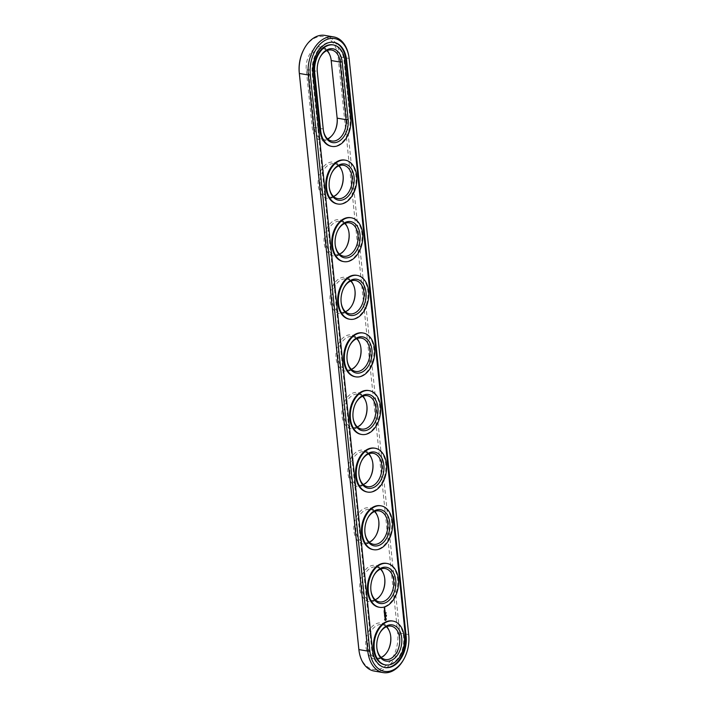 <?xml version="1.0" encoding="UTF-8"?>
<svg xmlns="http://www.w3.org/2000/svg" width="708" height="708" viewBox="0 0 708 708"><rect width="100%" height="100%" fill="white"/><g stroke="black" fill="none" stroke-linecap="round" stroke-linejoin="round"><path stroke-width="0.53" stroke-dasharray="3.54 2.66" d="M374.213 671.069A30.214 20.293 99.7 0 0 399.737 633.014L340.203 56.897A30.214 20.293 99.7 0 0 324.875 35.4M358.938 650.112A28.762 19.32 99.7 0 0 381.488 668.37A28.762 19.32 99.7 0 0 397.701 633.235L338.159 57.109A28.762 19.32 99.7 0 0 323.963 36.719A28.762 19.32 99.7 0 0 303.502 50.082M404.206 658.484A30.214 20.293 99.7 0 0 408.649 634.545L349.115 58.428A30.214 20.293 99.7 0 0 348.973 57.251M331.096 59.578A18.364 12.337 99.7 0 0 331.052 59.251A18.364 12.337 99.7 0 0 316.653 47.586A18.364 12.337 99.7 0 0 306.299 70.03L312.255 127.644A18.364 12.337 99.7 0 0 321.326 140.662A18.364 12.337 99.7 0 0 334.388 132.131A18.364 12.337 99.7 0 0 334.539 131.838M390.63 635.695A18.364 12.337 99.7 0 0 390.586 635.368A18.364 12.337 99.7 0 0 376.444 623.606A18.364 12.337 99.7 0 0 365.832 646.147A18.364 12.337 99.7 0 0 380.063 658.626A18.364 12.337 99.7 0 0 387.975 650.643A18.364 12.337 99.7 0 0 388.117 650.342M378.718 520.469A18.364 12.337 99.7 0 0 378.683 520.15A18.364 12.337 99.7 0 0 364.54 508.379A18.364 12.337 99.7 0 0 353.929 530.929A18.364 12.337 99.7 0 0 368.16 543.408A18.364 12.337 99.7 0 0 376.063 535.416A18.364 12.337 99.7 0 0 376.214 535.124M384.674 578.082A18.364 12.337 99.7 0 0 384.639 577.763A18.364 12.337 99.7 0 0 370.488 565.993A18.364 12.337 99.7 0 0 359.885 588.534A18.364 12.337 99.7 0 0 374.107 601.021A18.364 12.337 99.7 0 0 382.019 593.03A18.364 12.337 99.7 0 0 382.17 592.738M342.999 174.796A18.364 12.337 99.7 0 0 342.955 174.478A18.364 12.337 99.7 0 0 328.813 162.707A18.364 12.337 99.7 0 0 318.202 185.248A18.364 12.337 99.7 0 0 332.433 197.736A18.364 12.337 99.7 0 0 340.344 189.744A18.364 12.337 99.7 0 0 340.486 189.452M360.859 347.637A18.364 12.337 99.7 0 0 360.823 347.309A18.364 12.337 99.7 0 0 346.672 335.539A18.364 12.337 99.7 0 0 336.07 358.089A18.364 12.337 99.7 0 0 350.292 370.567A18.364 12.337 99.7 0 0 358.204 362.576A18.364 12.337 99.7 0 0 358.354 362.284M354.912 290.023A18.364 12.337 99.7 0 0 354.867 289.696A18.364 12.337 99.7 0 0 340.725 277.925A18.364 12.337 99.7 0 0 330.114 300.475A18.364 12.337 99.7 0 0 344.345 312.954A18.364 12.337 99.7 0 0 352.248 304.962A18.364 12.337 99.7 0 0 352.398 304.67M348.956 232.41A18.364 12.337 99.7 0 0 348.911 232.082A18.364 12.337 99.7 0 0 334.769 220.321A18.364 12.337 99.7 0 0 324.158 242.862A18.364 12.337 99.7 0 0 338.389 255.349A18.364 12.337 99.7 0 0 346.3 247.358A18.364 12.337 99.7 0 0 346.442 247.065M366.815 405.25A18.364 12.337 99.7 0 0 366.771 404.923A18.364 12.337 99.7 0 0 352.628 393.152A18.364 12.337 99.7 0 0 342.017 415.702A18.364 12.337 99.7 0 0 356.248 428.181A18.364 12.337 99.7 0 0 364.16 420.189A18.364 12.337 99.7 0 0 364.301 419.897M372.771 462.864A18.364 12.337 99.7 0 0 372.727 462.536A18.364 12.337 99.7 0 0 358.584 450.766A18.364 12.337 99.7 0 0 347.973 473.316A18.364 12.337 99.7 0 0 362.204 485.794A18.364 12.337 99.7 0 0 370.116 477.803A18.364 12.337 99.7 0 0 370.257 477.511M326.857 50.64A16.921 11.363 99.7 0 0 322.636 48.498A16.921 11.363 99.7 0 0 308.334 69.809L314.29 127.422A16.921 11.363 99.7 0 0 322.875 139.458A16.921 11.363 99.7 0 0 327.565 138.848M386.391 626.766A16.921 11.363 99.7 0 0 382.17 624.624A16.921 11.363 99.7 0 0 368.116 639.377A16.921 11.363 99.7 0 0 376.452 657.971A16.921 11.363 99.7 0 0 380.984 657.431A16.921 11.363 99.7 0 0 381.143 657.36M374.479 511.539A16.921 11.363 99.7 0 0 370.257 509.397A16.921 11.363 99.7 0 0 356.204 524.15A16.921 11.363 99.7 0 0 364.549 542.744A16.921 11.363 99.7 0 0 369.072 542.204A16.921 11.363 99.7 0 0 369.24 542.133M380.435 569.152A16.921 11.363 99.7 0 0 376.214 567.011A16.921 11.363 99.7 0 0 362.16 581.764A16.921 11.363 99.7 0 0 370.505 600.357A16.921 11.363 99.7 0 0 375.028 599.818A16.921 11.363 99.7 0 0 375.196 599.747M338.76 165.867A16.921 11.363 99.7 0 0 334.539 163.725A16.921 11.363 99.7 0 0 320.485 178.478A16.921 11.363 99.7 0 0 328.831 197.072A16.921 11.363 99.7 0 0 333.353 196.532A16.921 11.363 99.7 0 0 333.521 196.461M356.62 338.698A16.921 11.363 99.7 0 0 352.398 336.565A16.921 11.363 99.7 0 0 338.344 351.318A16.921 11.363 99.7 0 0 346.69 369.912A16.921 11.363 99.7 0 0 351.212 369.372A16.921 11.363 99.7 0 0 351.38 369.302M350.664 281.094A16.921 11.363 99.7 0 0 346.451 278.952A16.921 11.363 99.7 0 0 332.388 293.705A16.921 11.363 99.7 0 0 340.734 312.299A16.921 11.363 99.7 0 0 345.256 311.759A16.921 11.363 99.7 0 0 345.424 311.688M344.716 223.48A16.921 11.363 99.7 0 0 340.495 221.339A16.921 11.363 99.7 0 0 326.432 236.091A16.921 11.363 99.7 0 0 334.778 254.685A16.921 11.363 99.7 0 0 339.3 254.145A16.921 11.363 99.7 0 0 339.468 254.075M362.576 396.312A16.921 11.363 99.7 0 0 358.354 394.17A16.921 11.363 99.7 0 0 344.3 408.932A16.921 11.363 99.7 0 0 352.637 427.526A16.921 11.363 99.7 0 0 357.168 426.977A16.921 11.363 99.7 0 0 357.336 426.906M368.532 453.925A16.921 11.363 99.7 0 0 364.31 451.784A16.921 11.363 99.7 0 0 350.248 466.545A16.921 11.363 99.7 0 0 358.593 485.139A16.921 11.363 99.7 0 0 363.115 484.591A16.921 11.363 99.7 0 0 363.284 484.52M319.883 57.658A16.921 11.363 99.7 0 0 319.733 57.932A16.921 11.363 99.7 0 0 317.246 71.34L323.202 128.953A16.921 11.363 99.7 0 0 323.282 129.608A16.921 11.363 99.7 0 0 323.326 129.918M379.417 633.775A16.921 11.363 99.7 0 0 379.276 634.049A16.921 11.363 99.7 0 0 376.86 648.112A16.921 11.363 99.7 0 0 376.904 648.422M367.514 518.548A16.921 11.363 99.7 0 0 367.364 518.831A16.921 11.363 99.7 0 0 364.956 532.894A16.921 11.363 99.7 0 0 365.001 533.204M373.461 576.162A16.921 11.363 99.7 0 0 373.32 576.445A16.921 11.363 99.7 0 0 370.912 590.507A16.921 11.363 99.7 0 0 370.957 590.817M331.786 172.876A16.921 11.363 99.7 0 0 331.645 173.159A16.921 11.363 99.7 0 0 329.238 187.222A16.921 11.363 99.7 0 0 329.282 187.531M349.646 345.716A16.921 11.363 99.7 0 0 349.504 345.991A16.921 11.363 99.7 0 0 347.097 360.053A16.921 11.363 99.7 0 0 347.141 360.363M343.699 288.103A16.921 11.363 99.7 0 0 343.548 288.377A16.921 11.363 99.7 0 0 341.141 302.44A16.921 11.363 99.7 0 0 341.185 302.75M337.743 230.489A16.921 11.363 99.7 0 0 337.601 230.764A16.921 11.363 99.7 0 0 335.185 244.826A16.921 11.363 99.7 0 0 335.229 245.136M355.602 403.33A16.921 11.363 99.7 0 0 355.46 403.604A16.921 11.363 99.7 0 0 353.053 417.667A16.921 11.363 99.7 0 0 353.088 417.977M361.558 460.935A16.921 11.363 99.7 0 0 361.407 461.218A16.921 11.363 99.7 0 0 359 475.28A16.921 11.363 99.7 0 0 359.044 475.59M333.592 42.294A24.895 16.718 99.7 0 0 333.247 42.223A24.895 16.718 99.7 0 0 312.21 73.588L371.744 649.705A24.895 16.718 99.7 0 0 384.373 667.423A24.895 16.718 99.7 0 0 384.727 667.476M331.238 146.291A22.231 14.939 99.7 0 0 350.026 118.28L344.07 60.667A22.231 14.939 99.7 0 0 332.795 44.852M392.329 620.969A22.231 14.939 -80.3 0 1 403.746 641.067A22.231 14.939 -80.3 0 1 390.772 664.086A22.231 14.939 -80.3 0 1 384.825 664.803M386.373 563.356A22.231 14.939 -80.3 0 1 397.799 583.454A22.231 14.939 -80.3 0 1 384.816 606.473A22.231 14.939 -80.3 0 1 378.869 607.19M380.426 505.742A22.231 14.939 -80.3 0 1 391.843 525.84A22.231 14.939 -80.3 0 1 378.86 548.859A22.231 14.939 -80.3 0 1 372.912 549.576M374.47 448.137A22.231 14.939 -80.3 0 1 385.887 468.227A22.231 14.939 -80.3 0 1 372.904 491.246A22.231 14.939 -80.3 0 1 366.965 491.963M368.514 390.524A22.231 14.939 -80.3 0 1 379.93 410.613A22.231 14.939 -80.3 0 1 366.956 433.641A22.231 14.939 -80.3 0 1 361.009 434.349M362.567 332.91A22.231 14.939 -80.3 0 1 373.983 353A22.231 14.939 -80.3 0 1 361 376.028A22.231 14.939 -80.3 0 1 355.053 376.736M356.611 275.297A22.231 14.939 -80.3 0 1 368.027 295.386A22.231 14.939 -80.3 0 1 355.044 318.414A22.231 14.939 -80.3 0 1 349.097 319.131M350.655 217.683A22.231 14.939 -80.3 0 1 362.071 237.782A22.231 14.939 -80.3 0 1 349.088 260.801A22.231 14.939 -80.3 0 1 343.15 261.517M344.699 160.07A22.231 14.939 -80.3 0 1 356.115 180.168A22.231 14.939 -80.3 0 1 343.141 203.187A22.231 14.939 -80.3 0 1 337.194 203.904M385.949 615.429L386.196 614.863M386.453 616.093L385.895 616.004M386.267 615.217L385.816 615.376M386.064 612.774L385.718 613.287L385.577 612.862M384.833 609.145L384.426 609.783M384.329 608.039L384.125 608.482M384.833 607.791L384.117 607.977M384.745 619.996L385.258 620.429M385.055 617.544L385.249 616.686M385.302 616.659L385.382 617.42L385.462 616.695M385.258 616.633L384.966 617.482M385.382 615.88L384.506 615.695L384.55 616.624M384.533 614.792L384.426 615.464M385.311 615.128L385.196 614.34L384.922 615.19L384.4 614.668M384.417 613.447L384.993 613.668M384.506 614.323L384.816 613.641M385.223 612.978L384.249 613.27M385.196 614.04L384.541 614.199L384.94 613.65M384.267 612.27L384.17 612.933M384.329 612.836L384.196 612.199M385.046 612.606L384.55 612.119L384.258 612.827M385.072 611.491L384.099 611.783M384.117 610.765L384.01 611.429M384.179 611.331L384.037 610.694M384.895 611.101L384.78 610.314L384.108 611.323M385.391 618.668L385.187 619.836M349.194 59.003L349.115 58.428L340.203 56.897L338.159 57.109M408.728 635.12L408.649 634.545L399.737 633.014L397.701 633.235M323.282 129.529L323.202 128.953L314.29 127.422L312.255 127.644M306.299 70.03L308.334 69.809L317.246 71.34L317.326 71.915M312.918 73.703L312.21 73.588M372.452 649.829L371.744 649.705M344.07 60.667L344.778 60.791M350.026 118.28L350.734 118.404M334.68 131.555L334.388 132.131M331.14 59.888L331.052 59.251M390.674 636.005L390.586 635.368M388.267 650.068L387.975 650.643M378.762 520.778L378.683 520.15M376.355 534.841L376.063 535.416M384.718 578.392L384.639 577.763M382.311 592.454L382.019 593.03M343.044 175.106L342.955 174.478M340.636 189.169L340.344 189.744M360.903 347.947L360.823 347.309M358.496 362.009L358.204 362.576M354.947 290.333L354.867 289.696M352.54 304.396L352.248 304.962M349 232.72L348.911 232.082M346.593 246.782L346.3 247.358M366.859 405.56L366.771 404.923M364.452 419.623L364.16 420.189M372.815 463.174L372.727 462.536M370.399 477.236L370.116 477.803M322.875 139.458L331.786 140.989M322.636 48.498L331.548 50.029M376.452 657.971L385.364 659.502M382.17 624.624L391.082 626.146M364.549 542.744L373.461 544.275M370.257 509.397L379.169 510.928M370.505 600.357L379.417 601.889M376.214 567.011L385.125 568.542M328.831 197.072L337.743 198.603M334.539 163.725L343.451 165.256M346.69 369.912L355.602 371.435M352.398 336.565L361.31 338.088M340.734 312.299L349.646 313.83M346.451 278.952L355.363 280.474M334.778 254.685L343.69 256.216M340.495 221.339L349.407 222.861M352.637 427.526L361.549 429.048M358.354 394.17L367.266 395.701M358.593 485.139L367.505 486.661M364.31 451.784L373.222 453.315M333.247 42.223L333.946 42.347M384.373 667.423L385.081 667.538M323.282 129.608L323.361 130.237M319.733 57.932L320.025 57.357M376.86 648.112L376.948 648.749M379.276 634.049L379.568 633.483M364.956 532.894L365.045 533.522M367.364 518.831L367.656 518.256M370.912 590.507L370.992 591.136M373.32 576.445L373.612 575.87M329.238 187.222L329.317 187.85M331.645 173.159L331.937 172.584M347.097 360.053L347.177 360.691M349.504 345.991L349.796 345.424M341.141 302.44L341.229 303.077M343.548 288.377L343.84 287.811M335.185 244.826L335.273 245.464M337.601 230.764L337.884 230.197M353.053 417.667L353.133 418.304M355.46 403.604L355.752 403.038M359 475.28L359.089 475.918M361.407 461.218L361.7 460.642"/><path stroke-width="1.06" d="M349.062 57.888L348.973 57.251A30.214 20.293 99.7 0 0 333.787 36.931L324.875 35.4A30.214 20.293 99.7 0 0 303.794 49.516A30.214 20.293 99.7 0 0 299.351 73.455L358.885 649.581A30.214 20.293 99.7 0 0 359.027 650.749A30.214 20.293 99.7 0 0 374.213 671.069L383.125 672.6A30.214 20.293 99.7 0 0 404.206 658.484L404.498 657.918A28.762 19.32 99.7 0 0 408.728 635.12L349.194 59.003A28.762 19.32 99.7 0 0 349.062 57.888A28.762 19.32 99.7 0 0 326.512 39.63A28.762 19.32 99.7 0 0 310.299 74.765L369.841 650.891A28.762 19.32 99.7 0 0 384.037 671.281A28.762 19.32 99.7 0 0 404.498 657.918M303.794 49.516L303.502 50.082A28.762 19.32 99.7 0 0 299.272 72.88L358.806 648.997A28.762 19.32 99.7 0 0 358.938 650.112L359.027 650.749M333.787 36.931A30.214 20.293 99.7 0 0 308.263 74.986L367.797 651.103A30.214 20.293 99.7 0 0 383.125 672.6M334.539 131.838A18.364 12.337 99.7 0 0 337.088 117.572L331.211 60.543A16.921 11.363 99.7 0 0 331.14 59.888A16.921 11.363 99.7 0 0 326.857 50.64M337.088 117.572L331.132 59.959A18.364 12.337 99.7 0 0 331.096 59.578M388.117 650.342A18.364 12.337 99.7 0 0 390.63 635.695M376.214 535.124A18.364 12.337 99.7 0 0 378.718 520.469M382.17 592.738A18.364 12.337 99.7 0 0 384.674 578.082M340.486 189.452A18.364 12.337 99.7 0 0 342.999 174.796M358.354 362.284A18.364 12.337 99.7 0 0 360.859 347.637M352.398 304.67A18.364 12.337 99.7 0 0 354.912 290.023M346.442 247.065A18.364 12.337 99.7 0 0 348.956 232.41M364.301 419.897A18.364 12.337 99.7 0 0 366.815 405.25M370.257 477.511A18.364 12.337 99.7 0 0 372.771 462.864M327.565 138.848A16.921 11.363 99.7 0 0 334.68 131.555A16.921 11.363 99.7 0 0 337.167 118.148L346.079 119.679L340.123 62.065A16.921 11.363 99.7 0 0 331.548 50.029A16.921 11.363 99.7 0 0 319.883 57.658M381.143 657.36A16.921 11.363 99.7 0 0 388.267 650.068A16.921 11.363 99.7 0 0 390.674 636.005A16.921 11.363 99.7 0 0 386.391 626.766M369.24 542.133A16.921 11.363 99.7 0 0 376.355 534.841A16.921 11.363 99.7 0 0 378.762 520.778A16.921 11.363 99.7 0 0 374.479 511.539M375.196 599.747A16.921 11.363 99.7 0 0 382.311 592.454A16.921 11.363 99.7 0 0 384.718 578.392A16.921 11.363 99.7 0 0 380.435 569.152M333.521 196.461A16.921 11.363 99.7 0 0 340.636 189.169A16.921 11.363 99.7 0 0 343.044 175.106A16.921 11.363 99.7 0 0 338.76 165.867M351.38 369.302A16.921 11.363 99.7 0 0 358.496 362.009A16.921 11.363 99.7 0 0 360.903 347.947A16.921 11.363 99.7 0 0 356.62 338.698M345.424 311.688A16.921 11.363 99.7 0 0 352.54 304.396A16.921 11.363 99.7 0 0 354.947 290.333A16.921 11.363 99.7 0 0 350.664 281.094M339.468 254.075A16.921 11.363 99.7 0 0 346.593 246.782A16.921 11.363 99.7 0 0 349 232.72A16.921 11.363 99.7 0 0 344.716 223.48M357.336 426.906A16.921 11.363 99.7 0 0 364.452 419.623A16.921 11.363 99.7 0 0 366.859 405.56A16.921 11.363 99.7 0 0 362.576 396.312M363.284 484.52A16.921 11.363 99.7 0 0 370.399 477.236A16.921 11.363 99.7 0 0 372.815 463.174A16.921 11.363 99.7 0 0 368.532 453.925M406.118 636.182L346.575 60.065A24.895 16.718 99.7 0 0 333.946 42.347A24.895 16.718 99.7 0 0 312.918 73.703L372.452 649.829A24.895 16.718 99.7 0 0 385.081 667.538A24.895 16.718 99.7 0 0 406.118 636.182L405.41 636.058A24.895 16.718 99.7 0 1 384.727 667.476M323.326 129.918A16.921 11.363 99.7 0 0 331.786 140.989A16.921 11.363 99.7 0 0 346.079 119.679L348.115 119.466L342.168 61.853A18.364 12.337 99.7 0 0 333.096 48.825A18.364 12.337 99.7 0 0 320.025 57.357A18.364 12.337 99.7 0 0 317.326 71.915L323.282 129.529A18.364 12.337 99.7 0 0 323.361 130.237A18.364 12.337 99.7 0 0 337.76 141.901A18.364 12.337 99.7 0 0 348.115 119.466M376.904 648.422A16.921 11.363 99.7 0 0 385.364 659.502A16.921 11.363 99.7 0 0 389.887 658.953A16.921 11.363 99.7 0 0 399.763 641.439A16.921 11.363 99.7 0 0 391.082 626.146A16.921 11.363 99.7 0 0 379.417 633.775M365.001 533.204A16.921 11.363 99.7 0 0 373.461 544.275A16.921 11.363 99.7 0 0 377.984 543.735A16.921 11.363 99.7 0 0 387.86 526.212A16.921 11.363 99.7 0 0 379.169 510.928A16.921 11.363 99.7 0 0 367.514 518.548M370.957 590.817A16.921 11.363 99.7 0 0 379.417 601.889A16.921 11.363 99.7 0 0 383.94 601.34A16.921 11.363 99.7 0 0 393.816 583.826A16.921 11.363 99.7 0 0 385.125 568.542A16.921 11.363 99.7 0 0 373.461 576.162M329.282 187.531A16.921 11.363 99.7 0 0 337.743 198.603A16.921 11.363 99.7 0 0 342.265 198.054A16.921 11.363 99.7 0 0 352.142 180.54A16.921 11.363 99.7 0 0 343.451 165.256A16.921 11.363 99.7 0 0 331.786 172.876M347.141 360.363A16.921 11.363 99.7 0 0 355.602 371.435A16.921 11.363 99.7 0 0 360.124 370.895A16.921 11.363 99.7 0 0 370.001 353.381A16.921 11.363 99.7 0 0 361.31 338.088A16.921 11.363 99.7 0 0 349.646 345.716M341.185 302.75A16.921 11.363 99.7 0 0 349.646 313.83A16.921 11.363 99.7 0 0 354.168 313.281A16.921 11.363 99.7 0 0 364.045 295.767A16.921 11.363 99.7 0 0 355.363 280.474A16.921 11.363 99.7 0 0 343.699 288.103M335.229 245.136A16.921 11.363 99.7 0 0 343.69 256.216A16.921 11.363 99.7 0 0 348.212 255.668A16.921 11.363 99.7 0 0 358.089 238.154A16.921 11.363 99.7 0 0 349.407 222.861A16.921 11.363 99.7 0 0 337.743 230.489M353.088 417.977A16.921 11.363 99.7 0 0 361.549 429.048A16.921 11.363 99.7 0 0 366.08 428.508A16.921 11.363 99.7 0 0 375.957 410.994A16.921 11.363 99.7 0 0 367.266 395.701A16.921 11.363 99.7 0 0 355.602 403.33M359.044 475.59A16.921 11.363 99.7 0 0 367.505 486.661A16.921 11.363 99.7 0 0 372.027 486.122A16.921 11.363 99.7 0 0 381.904 468.599A16.921 11.363 99.7 0 0 373.222 453.315A16.921 11.363 99.7 0 0 361.558 460.935M346.575 60.065L345.867 59.941A24.895 16.718 99.7 0 0 333.592 42.294M345.867 59.941L405.41 636.058M391.09 660.52A18.364 12.337 99.7 0 0 400.206 631.97A18.364 12.337 99.7 0 0 379.568 633.483A18.364 12.337 99.7 0 0 376.948 648.749A18.364 12.337 99.7 0 0 391.09 660.52M379.187 545.293A18.364 12.337 99.7 0 0 388.294 516.751A18.364 12.337 99.7 0 0 367.656 518.256A18.364 12.337 99.7 0 0 365.045 533.522A18.364 12.337 99.7 0 0 379.187 545.293M385.143 602.906A18.364 12.337 99.7 0 0 394.25 574.356A18.364 12.337 99.7 0 0 373.612 575.87A18.364 12.337 99.7 0 0 370.992 591.136A18.364 12.337 99.7 0 0 385.143 602.906M343.46 199.621A18.364 12.337 99.7 0 0 352.575 171.071A18.364 12.337 99.7 0 0 331.937 172.584A18.364 12.337 99.7 0 0 329.317 187.85A18.364 12.337 99.7 0 0 343.46 199.621M361.328 372.461A18.364 12.337 99.7 0 0 370.434 343.911A18.364 12.337 99.7 0 0 349.796 345.424A18.364 12.337 99.7 0 0 347.177 360.691A18.364 12.337 99.7 0 0 361.328 372.461M355.372 314.848A18.364 12.337 99.7 0 0 364.478 286.298A18.364 12.337 99.7 0 0 343.84 287.811A18.364 12.337 99.7 0 0 341.229 303.077A18.364 12.337 99.7 0 0 355.372 314.848M349.416 257.234A18.364 12.337 99.7 0 0 358.531 228.684A18.364 12.337 99.7 0 0 337.884 230.197A18.364 12.337 99.7 0 0 335.273 245.464A18.364 12.337 99.7 0 0 349.416 257.234M367.275 430.075A18.364 12.337 99.7 0 0 376.391 401.524A18.364 12.337 99.7 0 0 355.752 403.038A18.364 12.337 99.7 0 0 353.133 418.304A18.364 12.337 99.7 0 0 367.275 430.075M373.231 487.679A18.364 12.337 99.7 0 0 382.347 459.138A18.364 12.337 99.7 0 0 361.7 460.642A18.364 12.337 99.7 0 0 359.089 475.918A18.364 12.337 99.7 0 0 373.231 487.679M386.4 615.889L386.117 616.394L386.444 615.925M385.94 614.969L386.4 615.243L385.94 614.969M386.134 612.783L385.895 613.323L386.064 612.774M333.503 44.967L332.795 44.852A22.231 14.939 99.7 0 0 314.007 72.853L314.715 72.977L320.671 130.591A22.231 14.939 99.7 0 0 331.946 146.414A22.231 14.939 99.7 0 0 350.734 118.404L344.778 60.791A22.231 14.939 99.7 0 0 333.503 44.967A22.231 14.939 99.7 0 0 314.715 72.977M314.007 72.853L319.963 130.467A22.231 14.939 99.7 0 0 331.238 146.291L331.946 146.414M385.533 664.918L384.825 664.803A22.231 14.939 -80.3 0 1 373.859 640.359A22.231 14.939 -80.3 0 1 392.329 620.969L393.037 621.093A22.231 14.939 99.7 0 0 374.559 640.483A22.231 14.939 99.7 0 0 385.533 664.918A22.231 14.939 99.7 0 0 391.471 664.21A22.231 14.939 99.7 0 0 404.454 641.183A22.231 14.939 99.7 0 0 393.037 621.093M384.833 609.145L384.488 609.862L384.833 609.145M384.364 609.137L384.86 608.933L384.417 608.606L384.364 609.137M384.294 608.517L384.833 607.791L384.294 608.517M384.745 619.996L385.86 620.235L386.276 618.951L385.639 618.093L384.665 619.181L384.922 620.022M384.966 617.73L385.338 616.748L385.63 617.394L385.524 616.526L385.143 617.509L384.86 616.863L384.966 617.73M384.825 616.615L385.515 615.818L384.683 615.73L384.718 616.597M384.603 615.491L385.497 615.128L385.373 614.376L384.993 615.261L384.577 614.694L384.603 615.491L385.311 615.128M384.417 613.447L384.993 613.668L384.55 614.447L385.347 614.119L384.718 614.225L385.223 612.978L384.417 613.447M384.267 612.27L384.4 613.013L385.24 612.597L384.727 612.155L384.435 612.854L384.267 612.27M384.232 611.907L385.125 611.544L384.232 611.907M384.117 610.765L384.24 611.508L385.046 611.19L384.957 610.349L384.975 611.066L384.568 610.65L384.276 611.349L384.117 610.765M379.577 607.305L378.869 607.19A22.231 14.939 -80.3 0 1 367.903 582.755A22.231 14.939 -80.3 0 1 386.373 563.356L387.081 563.48A22.231 14.939 99.7 0 0 368.611 582.87A22.231 14.939 99.7 0 0 379.577 607.305A22.231 14.939 99.7 0 0 385.524 606.597A22.231 14.939 99.7 0 0 398.498 583.569A22.231 14.939 99.7 0 0 387.081 563.48M373.62 549.7L372.912 549.576A22.231 14.939 -80.3 0 1 361.947 525.141A22.231 14.939 -80.3 0 1 380.426 505.742L381.134 505.866A22.231 14.939 99.7 0 0 362.655 525.256A22.231 14.939 99.7 0 0 373.62 549.7A22.231 14.939 99.7 0 0 379.568 548.983A22.231 14.939 99.7 0 0 392.551 525.964A22.231 14.939 99.7 0 0 381.134 505.866M367.664 492.087L366.965 491.963A22.231 14.939 -80.3 0 1 355.991 467.528A22.231 14.939 -80.3 0 1 374.47 448.137L375.178 448.252A22.231 14.939 99.7 0 0 356.699 467.643A22.231 14.939 99.7 0 0 367.664 492.087A22.231 14.939 99.7 0 0 373.612 491.37A22.231 14.939 99.7 0 0 386.595 468.351A22.231 14.939 99.7 0 0 375.178 448.252M361.717 434.473L361.009 434.349A22.231 14.939 -80.3 0 1 350.044 409.914A22.231 14.939 -80.3 0 1 368.514 390.524L369.222 390.639A22.231 14.939 99.7 0 0 350.743 410.038A22.231 14.939 99.7 0 0 361.717 434.473A22.231 14.939 99.7 0 0 367.656 433.756A22.231 14.939 99.7 0 0 380.639 410.737A22.231 14.939 99.7 0 0 369.222 390.639M355.761 376.86L355.053 376.736A22.231 14.939 -80.3 0 1 344.088 352.301A22.231 14.939 -80.3 0 1 362.567 332.91L363.266 333.026A22.231 14.939 99.7 0 0 344.796 352.425A22.231 14.939 99.7 0 0 355.761 376.86A22.231 14.939 99.7 0 0 361.708 376.143A22.231 14.939 99.7 0 0 374.682 353.124A22.231 14.939 99.7 0 0 363.266 333.026M349.805 319.246L349.097 319.131A22.231 14.939 -80.3 0 1 338.132 294.687A22.231 14.939 -80.3 0 1 356.611 275.297L357.319 275.421A22.231 14.939 99.7 0 0 338.84 294.811A22.231 14.939 99.7 0 0 349.805 319.246A22.231 14.939 99.7 0 0 355.752 318.538A22.231 14.939 99.7 0 0 368.735 295.51A22.231 14.939 99.7 0 0 357.319 275.421M343.849 261.633L343.15 261.517A22.231 14.939 -80.3 0 1 332.185 237.074A22.231 14.939 -80.3 0 1 350.655 217.683L351.363 217.807A22.231 14.939 99.7 0 0 332.884 237.198A22.231 14.939 99.7 0 0 343.849 261.633A22.231 14.939 99.7 0 0 349.796 260.925A22.231 14.939 99.7 0 0 362.779 237.897A22.231 14.939 99.7 0 0 351.363 217.807M337.902 204.019L337.194 203.904A22.231 14.939 -80.3 0 1 326.229 179.469A22.231 14.939 -80.3 0 1 344.699 160.07L345.407 160.194A22.231 14.939 99.7 0 0 326.937 179.584A22.231 14.939 99.7 0 0 337.902 204.019A22.231 14.939 99.7 0 0 343.84 203.311A22.231 14.939 99.7 0 0 356.823 180.283A22.231 14.939 99.7 0 0 345.407 160.194M384.816 609.022L384.329 608.836M385.435 620.465L386.108 619.128L385.479 618.102M384.789 616.261L385.382 615.88M384.497 614.358L385.196 614.04M385.108 613.562L384.453 613.34M384.338 612.933L385.046 612.606M384.249 611.871L384.94 611.544M384.187 611.429L384.895 611.101M384.886 619.411L385.391 618.668L385.851 619.35L385.187 619.836L384.895 619.181M310.299 74.765L308.263 74.986L299.351 73.455L299.272 72.88M369.841 650.891L367.797 651.103L358.885 649.581L358.806 648.997M331.132 59.959L331.211 60.543L340.123 62.065L342.168 61.853M319.963 130.467L320.671 130.591"/></g></svg>
